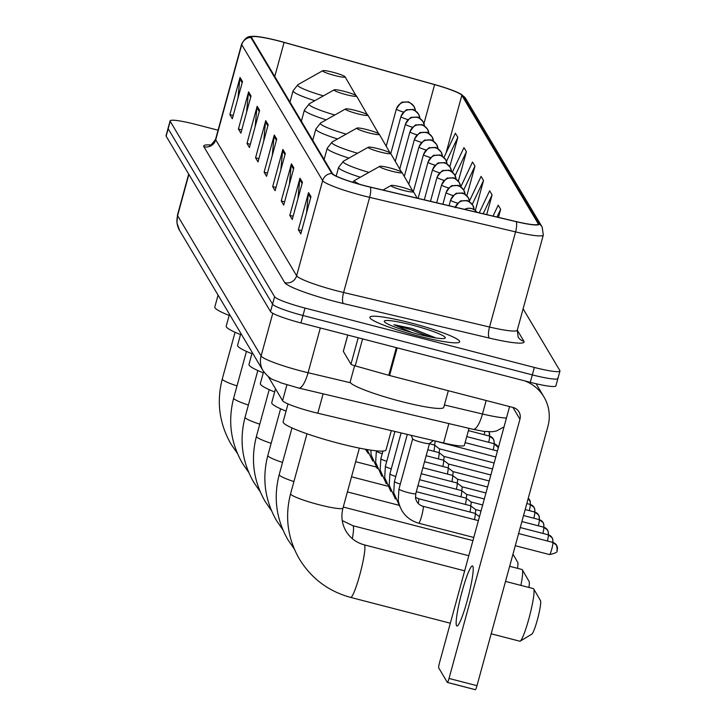 <?xml version="1.0" encoding="UTF-8"?>
<svg xmlns="http://www.w3.org/2000/svg" width="726" height="726" viewBox="0 0 726 726"><rect width="100%" height="100%" fill="white"/><g stroke="black" fill="none" stroke-linecap="round" stroke-linejoin="round"><path stroke-width="1.09" d="M469.014 428.349L464.359 445.356A29.094 3.34 -164.7 0 1 443.568 442.978L317.806 413.221A29.094 3.34 -164.7 0 1 312.988 412.032A29.094 3.34 -164.7 0 1 282.577 400.679L268.212 376.531M218.063 130.199L195.721 124.418A29.094 3.34 15.3 0 0 170.111 120.852L166.045 135.717A29.094 3.34 15.3 0 0 166.136 136.152L270.517 311.581A29.094 3.34 15.3 0 0 300.936 322.934L530.279 382.312A29.094 3.34 15.3 0 0 555.889 385.878L557.922 378.446A29.094 3.34 15.3 0 0 557.831 378.01M170.111 120.852A29.094 3.34 15.3 0 0 170.202 121.287L274.582 296.716A29.094 3.34 15.3 0 0 305.002 308.069L534.345 367.447L532.312 374.879A29.094 3.34 15.3 0 0 557.922 378.446A29.094 3.34 15.3 0 1 532.312 374.879L302.969 315.501L532.312 374.879L530.279 382.312M274.582 296.716L272.549 304.149A29.094 3.34 15.3 0 0 302.969 315.501A29.094 3.34 15.3 0 1 272.549 304.149L168.169 128.72L272.549 304.149L270.517 311.581M418.693 336.111A46.546 5.354 15.3 0 0 459.676 341.819A46.546 5.354 15.3 0 0 410.862 322.952A46.546 5.354 15.3 0 0 369.879 317.253A46.546 5.354 15.3 0 0 418.693 336.111A46.546 5.354 15.3 0 0 459.676 341.819A46.546 5.354 15.3 0 0 410.862 322.952A46.546 5.354 15.3 0 0 369.879 317.253A46.546 5.354 15.3 0 0 418.693 336.111M364.987 185.747A31.037 3.566 -164.7 0 1 332.544 173.641L251.65 37.679A31.037 3.566 -164.7 0 1 251.55 37.217A31.037 3.566 -164.7 0 1 284.093 42.426L434.611 84.643A31.037 3.566 -164.7 0 1 461.836 95.342L538.157 223.617A31.037 3.566 -164.7 0 1 538.256 224.08A31.037 3.566 -164.7 0 1 516.077 221.557L370.124 187.018A31.037 3.566 -164.7 0 1 364.987 185.747M365.051 185.856A31.808 3.657 15.3 0 0 370.324 187.163L516.268 221.693A31.808 3.657 15.3 0 0 538.901 223.808L462.58 95.542A31.808 3.657 15.3 0 0 460.547 93.926A31.808 3.657 15.3 0 0 434.674 84.57L284.156 42.353A31.808 3.657 15.3 0 0 253.701 36.3A31.808 3.657 15.3 0 0 250.897 37.489L331.8 173.441A31.808 3.657 15.3 0 0 365.051 185.856M238.037 97.838L239.798 78.789A7.759 7.65 -30.8 0 1 240.034 77.464L229.87 114.635L232.32 118.746L242.484 81.584L240.034 77.464M233.2 115.498L229.87 114.635M246.604 112.221L248.356 93.182A7.759 7.65 -30.8 0 1 248.601 91.857L238.427 129.028L240.878 133.139L251.042 95.968L248.601 91.857M241.767 129.89L238.427 129.028M255.162 126.614L256.922 107.566A7.759 7.65 -30.8 0 1 257.158 106.25L246.994 143.421L249.445 147.532L259.609 110.361L257.158 106.25M250.334 144.283L246.994 143.421M263.729 141.007L265.489 121.959A7.759 7.65 -30.8 0 1 265.725 120.643L255.561 157.805L258.002 161.916L268.175 124.754L265.725 120.643M258.892 158.667L255.561 157.805M306.535 212.954L308.296 193.915A7.759 7.65 -30.8 0 1 308.541 192.59L298.368 229.761L300.818 233.872L310.982 196.701L308.541 192.59M301.707 230.623L298.368 229.761M297.978 198.57L299.738 179.522A7.759 7.65 -30.8 0 1 299.974 178.206L289.81 215.368L292.251 219.479L302.424 182.317L299.974 178.206M293.141 216.23L289.81 215.368M289.411 184.177L291.171 165.129A7.759 7.65 -30.8 0 1 291.416 163.813L281.243 200.984L283.694 205.095L293.858 167.924L291.416 163.813M284.583 201.846L281.243 200.984M280.853 169.784L282.614 150.745A7.759 7.65 -30.8 0 1 282.85 149.42L272.686 186.591L275.127 190.702L285.3 153.531L282.85 149.42M276.016 187.453L272.686 186.591M272.286 155.391L274.047 136.352A7.759 7.65 -30.8 0 1 274.292 135.027L264.119 172.198L266.569 176.309L276.733 139.138L274.292 135.027M267.458 173.06L264.119 172.198M534.345 367.447A29.094 3.34 15.3 0 0 559.955 371.013A29.094 3.34 15.3 0 0 559.864 370.578L523.119 308.822M466.836 195.839L474.967 166.118L472.526 162.007L460.738 186.954M458.333 181.237L466.41 151.725L463.959 147.614L452.343 172.225M449.811 166.708L457.843 137.332L455.393 133.221L443.913 157.551M498.444 217.383L500.659 209.288L498.208 205.177L493.054 216.103M475.321 210.513L483.534 180.511L481.084 176.391L469.495 200.939M486.701 214.606L492.092 194.895L489.651 190.784L479.233 212.836M492.092 194.895L483.18 213.771M500.659 209.288L496.992 217.038M483.534 180.511L472.227 204.442M474.967 166.118L463.696 189.994M466.41 151.725L455.12 175.638M457.843 137.332L446.481 161.399M354.615 365.704L350.213 381.785A48.488 5.572 15.3 0 0 401.061 401.433A48.488 5.572 15.3 0 0 443.758 407.377L448.314 390.715M435.927 337.953L411.578 328.397L393.973 324.704L410.98 332.136M417.441 334.005A31.617 3.63 15.3 0 0 444.956 338.225A31.617 3.63 15.3 0 0 412.123 325.066A31.617 3.63 15.3 0 0 384.381 321.654A31.617 3.63 15.3 0 0 417.441 334.005M393.973 324.704L411.206 329.776L429.456 336.791M413.167 328.814L434.874 337.79M456.545 625.712A31.037 3.648 -75.5 0 0 456.899 626.021A31.037 3.648 -75.5 0 0 467.762 598.632A31.037 3.648 -75.5 0 0 472.817 566.244A31.037 3.648 -75.5 0 0 472.463 565.935A31.037 3.648 -75.5 0 0 461.6 593.323A31.037 3.648 -75.5 0 0 456.545 625.712M347.799 335.067L343.334 351.384L350.957 364.207L358.19 337.762M524.753 380.878A38.787 38.26 -30.8 0 1 543.955 396.959A38.787 38.26 -30.8 0 1 547.912 426.443L476.991 685.689A4.846 0.572 104.5 0 1 475.367 689.7A4.846 0.572 104.5 0 1 475.312 689.655L447.47 682.44M509.588 406.578L439.566 662.548A4.846 0.572 -75.5 0 0 438.704 667.884L447.343 682.413A4.846 0.572 -75.5 0 0 447.397 682.458A4.846 0.572 -75.5 0 0 449.022 678.447L519.943 419.211A9.701 9.565 149.2 0 0 513.164 407.504L389.581 375.505A4.846 0.554 -164.7 0 1 388.764 375.288L355.214 365.877A4.846 0.554 -164.7 0 1 350.957 364.207M491.193 633.798L519.78 641.203A27.152 3.194 -75.5 0 0 520.197 641.112A27.152 3.194 -75.5 0 0 529.681 615.712A27.152 3.194 -75.5 0 0 533.71 588.904A27.152 3.194 -75.5 0 0 533.71 588.895A27.152 3.194 -75.5 0 0 533.392 588.623L505.523 581.408M401.215 187.045A11.634 1.334 15.3 0 0 391.087 185.493A11.634 1.334 15.3 0 0 403.175 190.33A11.634 1.334 15.3 0 0 413.384 191.591A11.634 1.334 15.3 0 0 401.215 187.045M288.022 403.91L283.131 421.779A53.334 6.135 15.3 0 0 339.069 443.395A53.334 6.135 15.3 0 0 386.023 449.929L391.305 430.618M540.489 600.602A17.451 2.051 104.5 0 1 540.489 600.611A17.451 2.051 104.5 0 1 537.902 617.844A17.451 2.051 104.5 0 1 531.804 634.17L520.197 641.112M520.887 585.392A27.152 3.194 -75.5 0 0 522.33 569.774A27.152 3.194 -75.5 0 0 522.012 569.493L509.652 566.298M389.835 167.915A11.634 1.334 15.3 0 0 379.707 166.354A11.634 1.334 15.3 0 0 391.795 171.2A11.634 1.334 15.3 0 0 402.004 172.461A11.634 1.334 15.3 0 0 389.835 167.915M275.526 388.837L271.751 402.649A53.334 6.135 15.3 0 0 286.053 411.107M522.33 569.774A27.152 3.194 -75.5 0 0 522.321 569.765L529.109 581.481A17.451 2.051 104.5 0 1 529.109 581.481A17.451 2.051 104.5 0 1 528.9 587.461M378.446 148.776A11.634 1.334 15.3 0 0 368.318 147.224A11.634 1.334 15.3 0 0 380.406 152.07A11.634 1.334 15.3 0 0 390.615 153.322A11.634 1.334 15.3 0 0 378.446 148.776M263.62 371.603L260.362 383.519A53.334 6.135 15.3 0 0 274.673 391.967M512.973 554.156L517.72 562.341A17.451 2.051 104.5 0 1 517.72 562.341A17.451 2.051 104.5 0 1 517.52 568.331M367.066 129.645A11.634 1.334 15.3 0 0 356.938 128.094A11.634 1.334 15.3 0 0 369.026 132.94A11.634 1.334 15.3 0 0 379.235 134.192A11.634 1.334 15.3 0 0 367.066 129.645M252.231 352.509L248.982 364.379A53.334 6.135 15.3 0 0 263.284 372.837M355.676 110.515A11.634 1.334 15.3 0 0 345.549 108.954A11.634 1.334 15.3 0 0 357.637 113.8A11.634 1.334 15.3 0 0 367.846 115.062A11.634 1.334 15.3 0 0 355.676 110.515M240.841 333.379L237.593 345.249A53.334 6.135 15.3 0 0 251.904 353.707M344.296 91.385A11.634 1.334 15.3 0 0 334.169 89.824A11.634 1.334 15.3 0 0 346.257 94.67A11.634 1.334 15.3 0 0 356.466 95.923A11.634 1.334 15.3 0 0 344.296 91.385M229.461 314.24L226.213 326.119A53.334 6.135 15.3 0 0 240.515 334.568M332.916 72.246A11.634 1.334 15.3 0 0 322.78 70.694A11.634 1.334 15.3 0 0 334.868 75.54A11.634 1.334 15.3 0 0 345.077 76.793A11.634 1.334 15.3 0 0 332.916 72.246M218.072 295.11L214.823 306.98A53.334 6.135 15.3 0 0 229.135 315.438M412.667 438.876A8.73 1.007 15.3 0 0 412.677 438.967A8.73 1.007 15.3 0 0 421.815 442.415A8.73 1.007 15.3 0 0 429.447 443.559A8.73 1.007 15.3 0 0 429.502 443.477M418.285 503.526A8.73 1.025 104.5 0 0 418.73 498.907A8.73 1.025 104.5 0 0 418.593 498.726L475.085 513.355A8.73 1.025 104.5 0 1 475.131 513.373A8.73 1.025 104.5 0 1 474.477 519.616M416.307 491.711L470.566 505.759A8.73 1.025 104.5 0 1 470.611 505.777A8.73 1.025 104.5 0 1 469.958 512.021M481.029 510.968L475.575 509.561A6.307 0.744 104.5 0 1 475.584 509.57A6.307 0.744 104.5 0 1 475.63 509.616A6.307 0.744 104.5 0 1 475.249 513.463M417.949 485.712L466.047 498.163A8.73 1.025 104.5 0 1 466.101 498.19A8.73 1.025 104.5 0 1 465.448 504.434M471.038 501.956A6.307 0.744 104.5 0 1 471.074 501.975A6.307 0.744 104.5 0 1 471.11 502.02A6.307 0.744 104.5 0 1 470.729 505.868M419.592 479.714L461.536 490.576A8.73 1.025 104.5 0 1 461.582 490.594A8.73 1.025 104.5 0 1 460.928 496.838M466.519 494.37A6.307 0.744 104.5 0 1 466.555 494.388A6.307 0.744 104.5 0 1 466.591 494.433A6.307 0.744 104.5 0 1 466.21 498.272M421.234 473.715L457.017 482.981A8.73 1.025 104.5 0 1 457.062 482.999A8.73 1.025 104.5 0 1 456.409 489.242M485.957 492.972L462.017 486.783A6.307 0.744 104.5 0 1 462.035 486.792A6.307 0.744 104.5 0 1 462.072 486.837A6.307 0.744 104.5 0 1 461.7 490.685M422.877 467.716L452.498 475.385A8.73 1.025 104.5 0 1 452.543 475.412A8.73 1.025 104.5 0 1 451.89 481.656M457.48 479.178A6.307 0.744 104.5 0 1 457.516 479.196A6.307 0.744 104.5 0 1 457.552 479.242A6.307 0.744 104.5 0 1 457.18 483.089M424.51 461.718L447.978 467.798A8.73 1.025 104.5 0 1 448.024 467.816A8.73 1.025 104.5 0 1 447.37 474.06M489.233 480.975L452.988 471.591A6.307 0.744 104.5 0 1 452.997 471.61A6.307 0.744 104.5 0 1 453.042 471.655A6.307 0.744 104.5 0 1 452.661 475.494M426.153 455.719L443.459 460.202A8.73 1.025 104.5 0 1 443.504 460.22A8.73 1.025 104.5 0 1 442.851 466.464M448.45 463.996A6.307 0.744 104.5 0 1 448.477 464.014A6.307 0.744 104.5 0 1 448.523 464.059A6.307 0.744 104.5 0 1 448.142 467.907M427.795 449.721L438.94 452.607A8.73 1.025 104.5 0 1 438.994 452.634A8.73 1.025 104.5 0 1 438.341 458.877M443.931 456.4A6.307 0.744 104.5 0 1 443.967 456.418A6.307 0.744 104.5 0 1 444.003 456.463A6.307 0.744 104.5 0 1 443.622 460.311M429.438 443.722L434.429 445.02A8.73 1.025 104.5 0 1 434.475 445.038A8.73 1.025 104.5 0 1 433.821 451.282M494.161 462.988L439.43 448.813A6.307 0.744 104.5 0 1 439.448 448.831A6.307 0.744 104.5 0 1 439.484 448.877A6.307 0.744 104.5 0 1 439.103 452.715M434.892 441.217A6.307 0.744 104.5 0 1 434.928 441.236A6.307 0.744 104.5 0 1 434.965 441.281A6.307 0.744 104.5 0 1 434.593 445.129M323.115 393.828L317.806 413.221M286.915 384.825L282.577 400.679M448.868 423.576L443.568 442.978M188.887 174.385L177.598 215.649A19.393 19.13 149.2 0 0 179.576 230.396L176.963 223.009L177.471 215.068A38.787 4.456 15.3 0 0 177.598 215.649L261.097 355.994A38.787 4.456 15.3 0 0 301.653 371.131A38.787 4.456 15.3 0 0 308.078 372.728L320.329 327.961M272.785 313.287L261.097 355.994A19.393 19.13 149.2 0 0 263.075 370.741L179.576 230.396M300.936 322.934L305.002 308.069M166.136 136.152L170.202 121.287M444.412 404.981L482.481 413.992L486.175 400.516M504.025 426.906L496.593 430.935L492.337 431.752L483.779 431.389L473.17 429.329A19.393 5.572 -76.7 0 0 482.481 413.992A38.787 4.456 15.3 0 0 506.458 418.022M473.17 429.329L298.767 388.065A19.393 5.572 -76.7 0 0 308.078 372.728L350.558 382.774M203.852 146.697A9.701 9.565 149.2 0 0 215.722 139.819L296.616 275.771A38.787 4.456 15.3 0 0 337.173 290.908A38.787 4.456 15.3 0 0 343.598 292.505L489.542 327.036A38.787 4.456 15.3 0 0 517.266 330.203L518.137 336.991A9.701 9.565 149.2 0 0 523.927 341.329A48.488 5.572 -164.7 0 1 489.424 338.098L343.471 303.568A48.488 5.572 -164.7 0 1 284.746 282.65L203.852 146.697A48.488 5.572 -164.7 0 1 210.658 144.991M215.595 139.238A38.787 4.456 15.3 0 0 215.722 139.819L241.749 44.667A38.787 4.456 -164.7 0 1 241.622 44.086L215.595 139.238C211.674 144.619 209.66 146.652 209.551 145.327L211.756 145.327M538.901 223.808A9.701 9.565 149.2 0 1 542.186 227.102L543.302 235.052A38.787 4.456 -164.7 0 1 515.569 231.893L369.625 197.354A38.787 4.456 -164.7 0 1 363.2 195.766A38.787 4.456 -164.7 0 1 322.643 180.629A9.701 9.565 -30.8 0 1 331.8 173.441M370.324 187.163A9.701 2.786 -76.7 0 1 369.625 197.354L343.598 292.505A9.701 2.786 103.3 0 0 343.471 303.568M462.58 95.542A9.701 9.565 -30.8 0 1 465.865 98.827L542.186 227.102M489.424 338.098A9.701 2.786 103.3 0 1 489.542 327.036L515.569 231.893A9.701 2.786 -76.7 0 0 516.268 221.693M250.897 37.489A9.701 9.565 149.2 0 0 241.749 44.667L322.643 180.629L296.616 275.771A9.701 9.565 149.2 0 1 284.746 282.65M517.284 330.158L523.927 341.329M461.836 95.342L446.063 152.986M434.611 84.643L423.957 123.611M284.093 42.426L274.764 76.529M538.157 223.617L537.939 224.434M274.047 136.352L276.415 140.327M282.614 150.745L284.973 154.711M291.171 165.129L293.54 169.104M299.738 179.522L302.098 183.496M308.296 193.915L310.664 197.889M265.489 121.959L267.849 125.934M256.922 107.566L259.282 111.541M248.356 93.182L250.724 97.148M239.798 78.789L242.157 82.764M512.946 407.44L519.943 419.211M397.14 347.845L389.581 375.505M449.022 678.447L476.991 685.689M388.764 375.288L396.323 347.636M362.592 338.897L355.214 365.877M290.591 493.734C284.674 516.731 287.605 538.492 299.384 559.02C311.39 578.54 328.488 591.345 350.667 597.416A27.152 3.194 104.5 0 0 360.16 573.449A27.152 3.194 104.5 0 0 364.588 545.117A27.152 3.194 104.5 0 0 364.28 544.845C356.321 542.649 350.25 538.111 346.057 531.25C341.901 524.054 340.875 516.322 342.981 508.064A27.152 3.122 -164.7 0 1 319.068 504.733A27.152 3.122 -164.7 0 1 290.681 494.143A27.152 3.122 -164.7 0 1 290.591 493.734L306.998 433.776M293.921 481.574A27.152 3.122 -164.7 0 1 279.301 475.004A27.152 3.122 -164.7 0 1 279.211 474.595L291.979 427.932M342.236 520.569L352.89 525.715A27.152 3.194 104.5 0 1 353.208 525.978A27.152 3.194 104.5 0 1 352.328 538.665M379.707 166.354L354.842 180.32A32.071 3.684 15.3 0 0 359.769 184.34M282.532 462.444A27.152 3.122 -164.7 0 1 267.912 455.874A27.152 3.122 -164.7 0 1 267.83 455.465L280.59 408.802M368.318 147.224L343.462 161.181A32.071 3.684 15.3 0 0 368.962 172.389M336.211 176.1L338.597 167.361A34.912 4.011 15.3 0 0 360.323 177.235M271.152 443.314A27.152 3.122 -164.7 0 1 256.532 436.743A27.152 3.122 -164.7 0 1 256.441 436.335L269.21 389.662M356.938 128.094L332.072 142.051A32.071 3.684 15.3 0 0 357.573 153.259M324.132 159.502L327.217 148.231A34.912 4.011 15.3 0 0 348.943 158.105M259.772 424.175A27.152 3.122 -164.7 0 1 245.143 417.604A27.152 3.122 -164.7 0 1 245.061 417.205L257.821 370.532M345.549 108.954L320.692 122.921A32.071 3.684 15.3 0 0 346.193 134.129M312.752 140.372L315.828 129.092A34.912 4.011 15.3 0 0 337.554 138.975M248.383 405.044A27.152 3.122 -164.7 0 1 233.763 398.474A27.152 3.122 -164.7 0 1 233.672 398.066L246.441 351.402M334.169 89.824L309.303 103.791A32.071 3.684 15.3 0 0 334.804 114.989M301.363 121.233L304.448 109.962A34.912 4.011 15.3 0 0 326.174 119.844M237.003 385.914A27.152 3.122 -164.7 0 1 222.374 379.344A27.152 3.122 -164.7 0 1 222.292 378.936L235.061 332.263M322.78 70.694L297.923 84.652A32.071 3.684 15.3 0 0 323.424 95.859M289.983 102.103L293.059 90.832A34.912 4.011 15.3 0 0 314.785 100.705M557.223 550.054A6.307 6.216 149.2 0 0 552.813 542.44A6.307 0.744 104.5 0 1 551.787 549.019A6.307 0.744 104.5 0 1 549.582 554.582A6.307 0.744 104.5 0 1 549.509 554.528M412.658 438.921L398.937 489.052A8.73 1.007 15.3 0 0 398.937 489.106A8.73 1.007 15.3 0 0 408.094 492.591A8.73 1.007 15.3 0 0 415.78 493.662A8.73 1.007 15.3 0 0 415.78 493.598M478.389 520.633L423.104 506.312A8.73 1.025 104.5 0 1 423.249 506.494A8.73 1.025 104.5 0 1 421.652 515.995A8.73 1.025 104.5 0 1 418.73 523.219C407.395 519.789 400.561 512.193 398.238 500.423L398.937 489.052M552.722 542.376A6.307 6.216 149.2 0 0 548.293 534.853A6.307 0.744 104.5 0 1 547.386 540.997M407.295 434.402L394.418 481.456A8.73 1.007 15.3 0 0 394.418 481.519A8.73 1.007 15.3 0 0 400.298 484.07M520.252 527.548L548.221 534.79A6.307 6.216 149.2 0 0 543.774 527.257A6.307 0.744 104.5 0 1 542.866 533.401M464.576 209.369A9.701 9.565 -30.8 0 1 471.528 208.562A9.701 9.565 149.2 0 1 476.937 212.291L474.722 210.032L471.619 208.516L468.324 208.18L464.377 209.324M401.106 432.932L389.907 473.869A8.73 1.007 15.3 0 0 389.898 473.924A8.73 1.007 15.3 0 0 395.788 476.474M521.894 521.549L543.701 527.194A6.307 6.216 149.2 0 0 539.264 519.662A6.307 0.744 104.5 0 1 538.347 525.805M455.356 207.191A9.701 9.565 -30.8 0 1 467.018 200.966A9.701 9.565 149.2 0 1 472.808 205.304L474.151 209.642M474.123 209.623A9.701 9.565 149.2 0 0 472.808 205.304C469.096 201.438 466.9 199.904 466.219 200.721L461.827 200.93C460.992 199.986 458.759 202.245 455.12 207.7M394.908 431.471L385.388 466.273A8.73 1.007 15.3 0 0 385.388 466.328A8.73 1.007 15.3 0 0 391.269 468.887M523.537 515.551L539.191 519.607A6.307 6.216 149.2 0 0 534.744 512.075A6.307 0.744 104.5 0 1 533.828 518.219M450.701 199.995A9.701 1.116 15.3 0 0 450.601 200.113A9.701 1.116 15.3 0 0 450.628 200.258A9.701 1.116 15.3 0 0 457.807 203.216M450.628 200.258A9.701 9.565 -30.8 0 1 462.498 193.379A9.701 9.565 149.2 0 1 468.288 197.708L469.631 202.055M469.604 202.037A9.701 9.565 149.2 0 0 468.288 197.708C464.576 193.842 462.38 192.317 461.7 193.134L457.307 193.343C456.472 192.399 454.24 194.65 450.601 200.113L449.067 205.703M382.947 451.073L380.869 458.678A8.73 1.007 15.3 0 0 380.869 458.741A8.73 1.007 15.3 0 0 386.749 461.291M525.179 509.552L534.672 512.012A6.307 6.216 149.2 0 0 530.225 504.479A6.307 0.744 104.5 0 1 529.308 510.623M446.191 192.408A9.701 1.116 15.3 0 0 446.082 192.517A9.701 1.116 15.3 0 0 446.109 192.662A9.701 1.116 15.3 0 0 453.287 195.621M446.109 192.662A9.701 9.565 -30.8 0 1 457.979 185.783A9.701 9.565 149.2 0 1 463.769 190.121L465.112 194.459M465.085 194.441A9.701 9.565 149.2 0 0 463.769 190.121C460.057 186.246 457.87 184.722 457.189 185.538L452.788 185.747C451.953 184.803 449.721 187.063 446.082 192.517L442.878 204.233M376.422 450.837L376.349 451.091A8.73 1.007 15.3 0 0 376.349 451.145A8.73 1.007 15.3 0 0 382.23 453.696M530.134 504.416A6.307 6.216 149.2 0 0 528.274 498.254L530.298 502.047L530.18 504.425L526.822 503.554M441.671 184.812A9.701 1.116 15.3 0 0 441.562 184.921A9.701 1.116 15.3 0 0 441.599 185.066A9.701 1.116 15.3 0 0 448.777 188.025M441.599 185.066A9.701 9.565 -30.8 0 1 453.46 178.188A9.701 9.565 149.2 0 1 459.249 182.525L460.593 186.863M460.565 186.845A9.701 9.565 149.2 0 0 459.249 182.525C455.547 178.66 453.351 177.126 452.67 177.943L448.269 178.151C447.443 177.208 445.201 179.467 441.562 184.921L436.68 202.772M437.152 177.217A9.701 1.116 15.3 0 0 437.043 177.335A9.701 1.116 15.3 0 0 437.079 177.48A9.701 1.116 15.3 0 0 444.258 180.438M437.079 177.48A9.701 9.565 -30.8 0 1 448.94 170.601A9.701 9.565 149.2 0 1 454.73 174.93L456.082 179.277A9.701 9.565 149.2 0 0 454.73 174.93C451.027 171.064 448.831 169.539 448.151 170.356L443.749 170.565C442.924 169.621 440.691 171.871 437.043 177.335L430.491 201.302M432.632 169.63A9.701 1.116 15.3 0 0 432.533 169.739A9.701 1.116 15.3 0 0 432.56 169.884A9.701 1.116 15.3 0 0 439.738 172.842M432.56 169.884A9.701 9.565 -30.8 0 1 444.421 163.005A9.701 9.565 149.2 0 1 450.22 167.343L451.563 171.681M451.536 171.663A9.701 9.565 149.2 0 0 450.22 167.343C446.508 163.468 444.312 161.943 443.631 162.76L439.23 162.969C438.404 162.025 436.172 164.285 432.533 169.739L424.293 199.841M428.113 162.034A9.701 1.116 15.3 0 0 428.013 162.143A9.701 1.116 15.3 0 0 428.041 162.288A9.701 1.116 15.3 0 0 435.219 165.247M428.041 162.288A9.701 9.565 -30.8 0 1 439.911 155.409A9.701 9.565 149.2 0 1 445.7 159.747L447.044 164.085A9.701 9.565 149.2 0 0 445.7 159.747C441.989 155.881 439.793 154.348 439.112 155.164L434.72 155.373C433.885 154.429 431.652 156.689 428.013 162.143L418.103 198.37M423.594 154.438A9.701 1.116 15.3 0 0 423.494 154.556A9.701 1.116 15.3 0 0 423.521 154.702A9.701 1.116 15.3 0 0 430.7 157.66M423.521 154.702A9.701 9.565 -30.8 0 1 435.391 147.823A9.701 9.565 149.2 0 1 441.181 152.151L442.524 156.489M442.497 156.48A9.701 9.565 149.2 0 0 441.181 152.151C437.469 148.286 435.273 146.761 434.602 147.578L430.2 147.786C429.365 146.843 427.133 149.093 423.494 154.556L413.366 191.564L417.187 198.162M419.084 146.852A9.701 1.116 15.3 0 0 418.975 146.961A9.701 1.116 15.3 0 0 419.002 147.106A9.701 1.116 15.3 0 0 426.18 150.064M419.002 147.106A9.701 9.565 -30.8 0 1 430.872 140.227A9.701 9.565 149.2 0 1 436.662 144.565L438.005 148.903M437.978 148.884A9.701 9.565 149.2 0 0 436.662 144.565C432.95 140.69 430.763 139.165 430.082 139.982L425.681 140.191C424.846 139.247 422.614 141.506 418.975 146.961L408.792 184.177M414.564 139.256A9.701 1.116 15.3 0 0 414.455 139.365A9.701 1.116 15.3 0 0 414.492 139.51A9.701 1.116 15.3 0 0 421.67 142.468M414.492 139.51A9.701 9.565 -30.8 0 1 426.353 132.631A9.701 9.565 149.2 0 1 432.142 136.969L433.486 141.307A9.701 9.565 149.2 0 0 432.142 136.969C428.44 133.103 426.244 131.569 425.563 132.386L421.162 132.595C420.336 131.651 418.094 133.911 414.455 139.365L404.309 176.445M493.916 443.695A6.307 0.744 104.5 0 1 494.007 443.677L498.363 447.633A6.307 6.216 149.2 0 0 494.079 443.74A6.307 0.744 104.5 0 1 493.172 449.884M410.045 131.66A9.701 1.116 15.3 0 0 409.936 131.778A9.701 1.116 15.3 0 0 409.972 131.923A9.701 1.116 15.3 0 0 417.151 134.882M409.972 131.923A9.701 9.565 -30.8 0 1 421.833 125.044A9.701 9.565 149.2 0 1 427.623 129.373L428.975 133.711M428.939 133.693A9.701 9.565 149.2 0 0 427.623 129.373C423.92 125.507 421.724 123.983 421.044 124.799L416.642 125.008C415.816 124.064 413.584 126.315 409.936 131.778L399.736 169.067M494.034 443.686L494.152 441.308L493.326 438.958A6.307 6.216 149.2 0 1 493.998 443.668A6.307 0.744 104.5 0 1 494.079 443.74M489.397 436.099A6.307 0.744 104.5 0 1 489.487 436.081L493.326 438.958A6.307 6.216 149.2 0 0 489.56 436.144A6.307 0.744 104.5 0 1 488.652 442.288M405.525 124.073A9.701 1.116 15.3 0 0 405.426 124.182A9.701 1.116 15.3 0 0 405.453 124.328A9.701 1.116 15.3 0 0 412.631 127.286M405.453 124.328A9.701 9.565 -30.8 0 1 417.314 117.449A9.701 9.565 149.2 0 1 423.113 121.777L424.456 126.124M424.429 126.106A9.701 9.565 149.2 0 0 423.113 121.777C419.401 117.911 417.205 116.387 416.524 117.204L412.123 117.412C411.297 116.469 409.065 118.728 405.426 124.182L395.262 161.335M468.388 430.618L489.487 436.081A6.307 0.744 104.5 0 1 489.56 436.144M484.841 431.525A6.307 0.744 104.5 0 1 484.133 434.692M489.478 436.081A6.307 6.216 149.2 0 0 489.07 431.852L489.515 436.09M401.006 116.478A9.701 1.116 15.3 0 0 400.906 116.587A9.701 1.116 15.3 0 0 400.933 116.732A9.701 1.116 15.3 0 0 408.112 119.69M400.933 116.732A9.701 9.565 -30.8 0 1 412.804 109.853A9.701 9.565 149.2 0 1 418.593 114.191L419.937 118.529M419.909 118.51A9.701 9.565 149.2 0 0 418.593 114.191C414.882 110.325 412.686 108.791 412.005 109.608L407.613 109.817C406.778 108.873 404.545 111.132 400.906 116.587L390.779 153.603M396.487 108.882A9.701 1.116 15.3 0 0 396.387 109A9.701 1.116 15.3 0 0 396.414 109.145A9.701 1.116 15.3 0 0 403.592 112.103M396.414 109.145A9.701 9.565 -30.8 0 1 408.284 102.266A9.701 9.565 149.2 0 1 414.074 106.595L415.417 110.933M415.39 110.915A9.701 9.565 149.2 0 0 414.074 106.595C410.362 102.729 408.166 101.204 407.495 102.021L403.093 102.23C402.258 101.286 400.026 103.537 396.387 109L386.205 146.225M298.767 388.065L281.08 382.892C273.448 379.081 271.56 381.44 263.075 370.741M177.471 215.068L188.687 174.059M460.547 93.926L465.865 98.827M253.701 36.3C250.515 37.207 247.475 33.977 241.622 44.086M559.955 371.013L557.922 378.446M543.302 235.052L517.266 330.203M536.097 383.745L543.955 396.959M475.367 689.7L447.397 682.458M343.316 351.311L347.763 335.058M364.28 544.845L464.658 570.836M391.087 185.493L382.956 190.058M350.667 597.416L450.329 623.217M359.379 448.105L342.981 508.064M540.489 600.611L533.71 588.904M279.211 474.595C273.294 497.591 276.225 519.353 288.004 539.881L294.329 549.074M352.89 525.715L468.787 555.717M352.446 182.172L354.842 180.32M402.004 172.461L412.795 191.092M267.83 455.465C261.914 478.461 264.836 500.223 276.615 520.751L282.949 529.935M343.262 507.029L472.925 540.598M338.597 167.361L343.462 161.181M390.615 153.322L401.414 171.953M256.441 436.335C250.524 459.331 253.456 481.093 265.235 501.621L271.56 510.805M347.391 491.919L398.819 505.232M327.217 148.231L332.072 142.051M379.235 134.192L390.025 152.823M245.061 417.205C239.144 440.201 242.067 461.963 253.846 482.481L260.18 491.674M351.529 476.8L387.348 486.075M315.828 129.092L320.692 122.921M367.846 115.062L378.645 133.693M233.672 398.066C227.755 421.062 230.686 442.824 242.466 463.351L248.791 472.535M355.667 461.691L376.004 466.954M304.448 109.962L309.303 103.791M356.466 95.923L367.256 114.563M222.292 378.936C216.375 401.932 219.306 423.694 231.077 444.221L237.411 453.405M293.059 90.832L297.923 84.652M345.077 76.793L355.876 95.424M515.288 545.707L549.582 554.582C561.234 552.05 555.481 550.172 557.278 550.009L556.579 545.262L552.74 542.386L518.618 533.546M429.493 443.522L415.78 493.662L415.517 497.9C416.425 502.292 418.947 505.105 423.104 506.312M412.677 438.967L411.215 435.328M418.73 523.219L473.788 537.467M429.447 443.559L433.34 440.564M552.767 542.386L552.885 540.008L552.059 537.667L548.221 534.79M399.881 506.585L393.719 492.827L394.418 481.456M479.469 516.676L475.131 513.373M418.593 498.726L415.444 497.328M548.248 534.799L548.366 532.421L547.54 530.08L543.701 527.194M395.361 498.989L389.209 485.24L389.907 473.869M475.584 509.57L470.611 505.777M543.729 527.203L543.847 524.825L543.021 522.484L539.191 519.607L539.327 517.23L538.51 514.888L534.672 512.012M390.851 491.402L384.689 477.644L385.388 466.273M471.074 501.975L466.101 498.19M482.672 504.969L471.056 501.965M386.332 483.806L380.17 470.049L380.869 458.678M466.555 494.388L461.582 490.594M484.315 498.971L466.537 494.37M534.699 512.021L534.817 509.643L533.991 507.302L530.152 504.416M381.812 476.211L375.651 462.462L376.349 451.091M462.035 486.792L457.062 482.999M377.293 468.624L371.131 454.866L370.85 450.147M487.6 486.974L457.498 479.187L452.543 475.412M372.774 461.028L367.047 449.539M452.997 471.61L448.024 467.816M368.254 453.432L365.36 449.249M490.876 474.985L448.468 464.005L443.504 460.22M492.518 468.987L443.949 456.409L438.994 452.634M439.448 448.831L434.475 445.038M495.804 456.99L434.366 440.8M497.446 450.991L465.112 442.615M494.007 443.677L466.745 436.616"/></g></svg>
